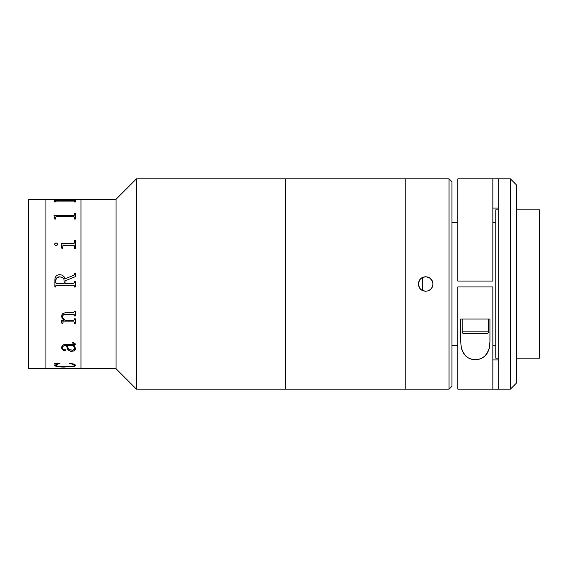 <?xml version="1.0" encoding="UTF-8"?>
<svg xmlns="http://www.w3.org/2000/svg" width="568" height="568" viewBox="0 0 568 568"><rect width="100%" height="100%" fill="white"/><g stroke="black" fill="none" stroke-linecap="round" stroke-linejoin="round"><path stroke-width="0.85" d="M80.983 368.71L116.035 368.71L116.035 199.29L80.983 199.29L80.983 368.71L80.983 199.29L80.983 368.71L80.983 199.29L116.035 199.29L116.035 368.71L136.483 389.158L136.483 178.842L116.035 199.29L136.483 178.842L136.483 389.158L285.463 389.158L285.463 178.842L136.483 178.842L285.463 178.842L285.463 389.158L285.463 178.842L285.463 389.158L136.483 389.158L116.035 368.71L45.93 368.71L45.93 199.29L28.4 199.29L28.4 368.71L45.93 368.71L45.93 199.29L45.93 368.71L28.4 368.71L28.4 199.29L45.93 199.29L45.93 368.71L80.983 368.71M74.429 274.138L73.606 275.317L64.915 278.852L64.17 276.872L62.352 275.146L59.1 274.585L56.622 275.452L59.1 274.578L62.352 275.139L64.17 276.872L64.915 278.852L73.606 275.317L74.373 274.514L74.429 273.428L75.281 273.428L75.281 276.694L65.057 280.862L65.057 283.347L73.698 283.325L74.38 282.715L74.429 281.643L75.281 281.643L75.281 287.032L74.429 287.032L74.223 285.59L73.485 285.335L56.424 285.342L55.721 285.952L55.685 287.032L54.833 287.032L54.883 279.193L55.38 277.134L56.63 275.445L55.38 277.134L54.883 279.193L54.833 287.032L55.685 287.032M80.983 199.29L45.93 199.29L80.983 199.29M54.833 201.988L53.981 200.752L73.485 200.752L75.281 200.106L75.281 201.988L74.429 201.988L74.394 201.228L73.485 201.079L56.204 201.093L55.685 201.988L54.833 201.704M54.833 219.078L53.981 215.577L73.691 215.57L74.38 215.166L74.429 213.312L75.281 213.312L75.281 219.078L74.429 219.078L74.394 217.019L73.698 216.607L56.204 216.635L55.714 217.04L55.685 219.078L54.833 219.078L54.833 218.24M73.499 245.206L63.346 245.284L62.828 245.809L62.785 248.528L61.933 248.528L61.081 243.7L73.691 243.686L74.38 243.09L74.429 240.491L75.281 240.491L75.281 248.528L74.429 248.528L74.394 245.823L73.499 245.206M54.578 244.602L54.663 243.814L55.749 242.983L56.651 243.061L57.638 244.055L57.531 244.858L56.36 245.688L55.465 245.603L54.578 244.602M65.242 320.345L73.684 320.331L74.38 319.72L74.429 318.797L75.281 318.797L75.281 323.391L74.429 323.391L74.238 322.141L73.499 321.871L63.204 321.9L62.785 323.391L61.933 323.391L61.365 320.572L64.042 320.345L62.359 318.598L61.692 316.951L61.884 314.849L62.778 313.571L65.079 312.776L73.719 312.727L74.429 311.136L75.281 311.136L75.281 315.929L74.429 315.929L74.23 314.615L73.698 314.352L64.944 314.36L63.41 314.793L62.707 315.538L62.565 317.1L63.382 318.712L65.242 320.345M75.544 348.255L75.395 349.661L74.245 350.925L70.673 351.329L67.698 349.412L66.477 345.592L63.836 345.734L62.587 346.792L62.821 348.979L63.943 349.732L65.498 349.732L65.909 350.3L64.283 350.917L62.317 349.668L61.678 347.048L62.345 345.436L64.319 344.464L74.252 344.279L74.181 343.342L72.157 343.001L72.157 342.596L73.237 342.646L75.224 343.775L74.969 345.074L73.868 345.592L75.544 348.255M75.537 365.139L74.699 366.204L72.136 366.772L61.458 366.978L55.451 366.09L54.599 365.409L55.146 364.187L54.549 363.747L59.711 363.406L55.415 365.103L56.53 365.97L59.122 366.353L68.167 366.537L73.733 366.019L74.664 365.48L74.266 364.691L69.686 363.406L73.698 364.088L75.537 365.139M56.63 201.079L73.485 201.079M74.429 200.554L53.981 200.795M75.281 201.988L75.281 200.163L74.429 200.163M74.429 201.377L74.429 201.988M55.685 201.988L55.685 201.384M74.429 242.756L73.691 243.715L74.429 242.728L73.485 243.7L61.081 243.7M62.785 248.528L62.785 246.221M61.933 247.442L61.933 248.528M61.081 243.729L73.485 243.729L61.081 243.913M75.281 248.528L75.281 240.52L74.429 240.52M74.429 246.221L74.429 248.528M55.685 286.35L55.891 285.59L56.63 285.328L55.685 286.35L56.63 285.335M55.685 281.053C55.749 278.299 57.148 276.886 59.888 276.822L56.736 277.901L55.735 280.201L55.912 283.056L64.205 283.347L63.921 279.186L62.998 277.809L59.888 276.822M64.205 283.347L56.417 283.333L55.685 282.317M75.281 276.694L75.281 273.435L74.429 273.435M74.429 282.324L73.719 283.325L65.057 283.347L65.057 280.869M75.281 281.643L74.429 281.643M74.429 287.032L75.281 287.032M74.429 286.35L74.223 285.59L73.485 285.328L56.63 285.328M64.915 278.852L73.606 275.317L64.915 278.852M62.501 316.482L62.501 316.511C62.721 314.97 63.715 314.253 65.483 314.338L65.483 314.317C63.708 314.239 62.714 314.963 62.501 316.482L63.41 314.771L64.944 314.338L73.726 314.338L74.429 315.361M74.429 323.362L75.281 323.362L75.281 318.797M74.429 322.823L73.748 321.864L63.481 321.85L73.499 321.871L63.204 321.871L62.785 323.362L61.933 323.362L61.365 320.345M61.649 316.341L62.054 318.059L64.007 320.316M74.429 311.136L74.429 311.69M74.429 315.9L75.281 315.9L75.281 311.136M74.429 318.797L74.429 319.322M75.565 348.66L73.868 345.592L74.969 345.032L75.281 344.116L73.868 345.55L75.281 344.158M74.671 348.88L74.209 346.991L73.016 345.592L67.329 345.592L68.359 348.582L69.686 349.767L72.91 350.136L74.671 348.88M74.713 348.503L74.713 348.518C74.585 349.639 73.613 350.215 71.809 350.25M62.515 347.872L63.02 346.047L66.477 345.55L68.373 350.193L71.39 351.393L74.245 350.875L75.395 349.618L75.565 348.617M61.649 347.552L61.869 348.83L63.254 350.47L64.965 350.896L65.909 350.257M72.157 342.596L74.181 343.299L74.373 344.087M74.969 345.032L75.217 344.591M67.336 345.592L73.016 345.55L74.209 346.949L74.671 348.837M73.102 344.414L65.142 344.414M65.121 366.573C60.215 366.729 56.977 366.282 55.401 365.231L56.743 364.18L59.945 363.598M75.565 365.302C75.054 364.322 73.094 363.69 69.686 363.406M54.549 365.146C55.65 366.552 59.178 367.191 65.121 367.056L65.121 366.999C59.164 367.134 55.643 366.495 54.549 365.089L55.451 366.033L57.056 366.466L65.121 366.999L73.584 366.481L75.565 365.245M54.549 363.69L55.117 364.258M69.317 363.598L72.988 364.145L74.266 364.635L74.664 365.423M71.22 366.864L70.439 366.864L71.22 366.864M62.785 321.779L63.034 322.51M61.763 322.368L61.891 321.474M74.429 214.924L73.691 215.62L53.981 215.726M75.281 219.078L75.281 213.362L74.429 213.362M74.429 217.324L74.429 219.078L74.429 217.324M55.685 219.078L55.685 217.345M56.63 216.6L73.485 216.6L74.429 217.281L74.429 219.078M57.673 244.354L57.162 243.395L56.047 242.983L54.989 243.402L54.549 244.354M285.463 389.158L405.225 389.158L405.225 178.842L285.463 178.842L405.225 178.842L405.225 389.158L405.225 178.842L405.225 389.158L285.463 389.158M422.755 277.305L422.755 290.695M421.704 290.127L425.673 291.306L422.876 290.745L420.512 289.162L421.555 290.028M419.546 280.024L418.375 283.993L419.546 287.969M419.653 288.132L420.505 289.162L418.928 286.797L418.375 284L418.928 281.21L420.512 278.838L422.883 277.255L421.697 277.873M421.555 277.972L419.653 279.868M425.673 276.694L422.883 277.255L425.673 276.694L429.735 277.929L432.418 281.195L432.979 283.993L432.425 286.79L430.842 289.162L428.478 290.745L425.673 291.306L422.876 290.745L420.512 289.162L418.928 286.797L418.375 284L419.603 279.946L421.619 277.929L425.673 276.694L428.471 277.255L425.673 276.694M405.225 389.158L449.047 389.158L449.047 178.842L405.225 178.842L449.047 178.842L449.047 389.158L451.965 386.24L451.965 181.76L449.047 178.842L451.965 181.76L451.965 386.24L449.047 389.158L405.225 389.158M431.701 279.875L429.806 277.979M429.642 277.873L428.471 277.255L430.835 278.831L432.418 281.195L431.801 280.024M432.979 284L432.425 281.21L432.979 283.993L432.425 286.79L432.979 284M429.806 290.021L431.701 288.125M431.808 287.962L432.418 286.797L430.842 289.162L428.478 290.745L429.656 290.12M425.673 291.306L428.471 290.745L425.673 291.306M451.965 222.656L457.808 222.656L451.965 222.656M492.861 222.656L495.786 222.656L492.861 222.656M495.786 345.344L492.861 345.344L495.786 345.344M457.808 345.344L451.965 345.344L457.808 345.344M495.786 358.195L498.704 358.195L495.786 358.195L495.786 209.805L498.704 209.805L495.786 209.805M516.234 358.195L539.6 358.195L539.6 209.805L516.234 209.805L539.6 209.805L539.6 358.195L516.234 358.195M510.391 389.158L516.234 383.322L516.234 184.678L510.391 178.842L510.391 389.158L510.391 178.842L498.704 178.842L498.704 389.158L510.391 389.158L457.808 389.158L492.861 389.158L492.861 286.918L457.808 286.918L492.861 286.918L492.861 389.158L498.704 389.158L498.704 178.842L510.391 178.842L516.234 184.678L516.234 383.322L510.391 389.158M457.808 281.082L492.861 281.082L492.861 178.842L457.808 178.842L457.808 281.082L492.861 281.082L492.861 178.842L498.704 178.842L457.808 178.842L457.808 281.082M492.861 359.949L498.704 359.949M498.704 208.051L492.861 208.051M460.726 319.053L489.943 319.053L489.943 342.128L489.289 348.149L488.388 350.96L484.987 355.973L482.353 357.89L479.08 359.196L475.395 359.665L471.696 359.217L468.401 357.939L465.739 356.029L462.316 351.052L461.394 348.205L460.726 342.128L460.726 319.053L460.726 342.128L460.726 319.053L489.943 319.053L489.943 342.128L489.289 348.149L486.982 353.615C484.042 357.634 480.18 359.65 475.395 359.665C470.588 359.686 466.704 357.691 463.729 353.679L461.394 348.205L460.726 342.128M457.808 286.918L457.808 389.158L457.808 286.918M462.189 319.053L462.189 331.833A1.825 1.825 0 0 0 464.013 333.657L486.655 333.657A1.825 1.825 0 0 0 488.48 331.833L462.189 331.833A1.825 1.825 0 0 0 464.013 333.657L486.655 333.657A1.825 1.825 0 0 0 488.48 331.833L488.48 319.053L462.189 319.053L462.189 331.833L488.48 331.833L488.48 319.053M468.032 319.053L482.637 319.053"/></g></svg>
